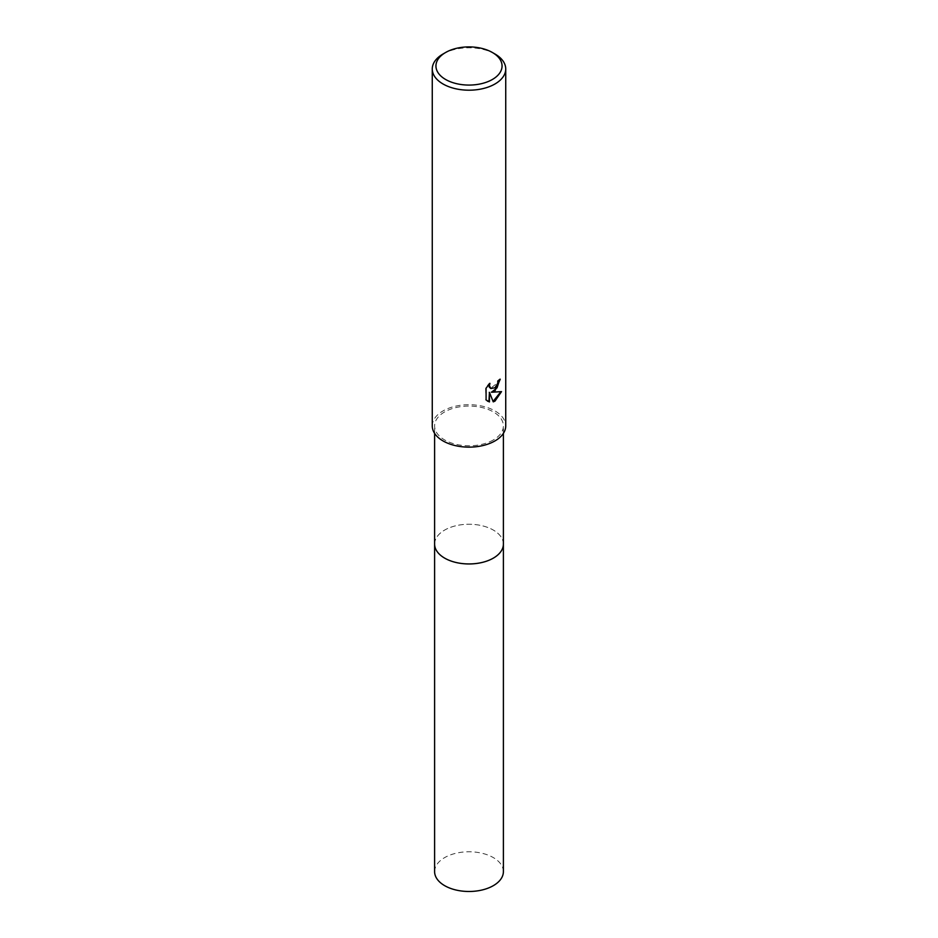 <?xml version="1.0" encoding="UTF-8"?>
<svg xmlns="http://www.w3.org/2000/svg" width="938" height="938" viewBox="0 0 938 938"><rect width="100%" height="100%" fill="white"/><g stroke="black" fill="none" stroke-linecap="round" stroke-linejoin="round"><path stroke-width="0.7" stroke-dasharray="4.69 3.52" d="M434.611 544.099A34.389 19.85 180 0 1 437.612 535.997A34.389 19.85 180 0 1 444.682 530.064A34.389 19.85 180 0 1 500.388 535.997A34.389 19.85 180 0 1 503.389 544.099M434.611 543.817A34.389 19.85 180 0 1 437.612 535.997A34.389 19.85 180 0 1 444.682 530.064A34.389 19.85 180 0 1 500.388 535.997A34.389 19.85 180 0 1 503.389 543.817M493.318 439.969A34.389 19.85 180 0 1 455.845 444.272A34.389 19.85 180 0 1 434.611 425.922A34.389 19.85 180 0 1 444.682 411.888A34.389 19.85 180 0 1 482.155 407.584A34.389 19.85 180 0 1 503.389 425.922A34.389 19.85 180 0 1 493.318 439.969M432.266 425.922A36.734 21.211 180 0 1 443.029 410.926A36.734 21.211 180 0 1 483.058 406.33A36.734 21.211 180 0 1 505.734 425.922M499.696 379.702L499.72 378.893A35.996 20.788 180 0 1 497.492 380.758L497.105 383.208L490.597 388.355M489.015 384.31L489.425 383.056L485.544 387.828L486.083 399.975M500.833 391.779L490.937 391.955M485.544 399.658L487.408 401.065M488.909 392.049L493.083 401.452M443.029 53.994A36.734 21.211 180 0 1 494.971 53.994M434.611 871.625A34.389 19.85 180 0 1 455.845 853.287A34.389 19.85 180 0 1 493.318 857.59A34.389 19.85 180 0 1 503.389 871.625M434.611 543.7A34.389 19.85 180 0 1 456.173 525.679A34.389 19.85 180 0 1 493.318 530.064A34.389 19.85 180 0 1 503.389 543.7M434.611 433.391L434.611 425.922M503.389 433.391L503.389 425.922"/><path stroke-width="1.41" d="M503.389 543.7A34.389 19.85 180 0 1 503.389 544.11A34.389 19.85 180 0 1 493.318 558.133A34.389 19.85 180 0 1 455.845 562.437A34.389 19.85 180 0 1 434.611 544.099A34.389 19.85 180 0 1 434.611 543.7M503.389 543.817A34.389 19.85 180 0 1 493.318 558.145A34.389 19.85 180 0 1 455.61 562.39A34.389 19.85 180 0 1 434.611 543.817M494.971 390.935L491.453 392.26L501.525 391.615L494.971 401.136L493.247 401.863L489.437 392.354L489.437 401.945L486.083 399.975L486.083 388.144L489.953 383.361L489.425 385.706L490.855 388.52L494.971 387.757L497.632 383.513L498.019 381.051A36.734 21.211 0 0 0 500.259 379.198L494.971 390.935M492.38 52.493L494.971 53.994A36.734 21.211 180 0 1 505.734 68.99A36.734 21.211 180 0 1 494.971 83.986A36.734 21.211 180 0 1 454.942 88.582A36.734 21.211 180 0 1 432.266 68.99A36.734 21.211 180 0 1 443.029 53.994L445.62 52.493A33.065 19.088 180 0 1 492.38 52.493A33.065 19.088 180 0 1 492.38 79.484A33.065 19.088 180 0 1 445.62 79.484A33.065 19.088 180 0 1 445.62 52.493L443.029 53.994M505.734 68.99L505.734 425.922A36.734 21.211 180 0 1 494.971 440.919A36.734 21.211 180 0 1 454.942 445.527A36.734 21.211 180 0 1 432.266 425.922L432.266 68.99M499.696 379.702L497.058 387.828L491.453 392.26M490.597 388.355L489.273 387.089L489.015 384.31M487.408 401.065L488.909 401.64L489.437 392.354M493.083 401.452L500.833 391.779M434.611 544.11A34.389 19.85 180 0 0 444.682 558.145A34.389 19.85 180 0 0 482.155 562.448A34.389 19.85 180 0 0 503.389 544.11L503.389 871.625A34.389 19.85 180 0 1 482.155 889.974A34.389 19.85 180 0 1 444.682 885.671A34.389 19.85 180 0 1 434.611 871.625L434.611 433.391M503.389 544.099L503.389 433.391"/></g></svg>
